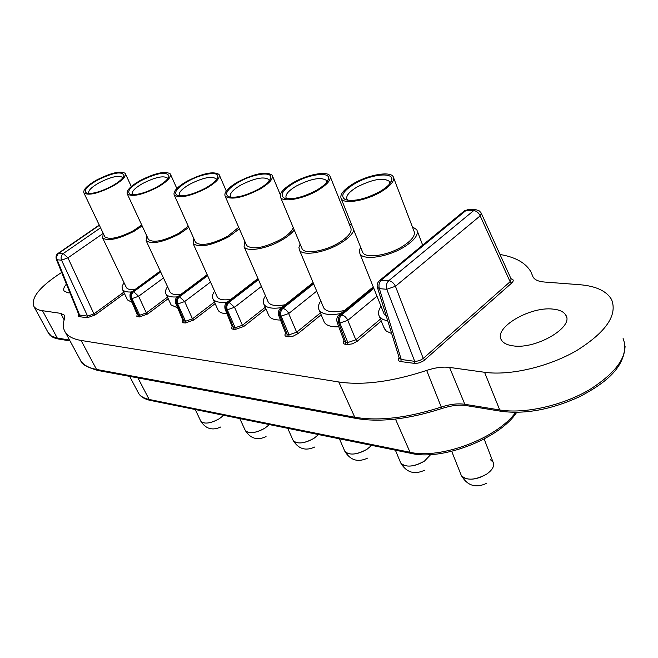 <?xml version="1.0" encoding="UTF-8"?>
<svg xmlns="http://www.w3.org/2000/svg" width="658" height="658" viewBox="0 0 658 658"><rect width="100%" height="100%" fill="white"/><g stroke="black" fill="none" stroke-linecap="round" stroke-linejoin="round"><path stroke-width="0.99" d="M513.199 345.869C536.056 349.554 574.376 326.96 565.781 315.116C563.766 311.76 559.53 309.754 553.074 309.112C529.961 306.167 493.163 327.997 501.429 340.022C503.296 343.147 507.219 345.105 513.199 345.869M66.409 284.133C63.884 287.036 63.11 289.323 64.089 290.992L67.947 292.826L69.978 292.925M499.99 254.481C515.518 257.105 525.849 262.937 530.99 271.976L533.038 276.952C534.658 279.823 538.409 281.517 544.298 282.019L579.558 284.692C595.967 286.033 606.643 291.017 611.603 299.629C617.665 315.198 605.985 332.2 576.556 350.64C548.295 366.983 509.67 375.874 484.551 372.28L449.554 367.419C442.826 366.58 435.193 367.583 426.664 370.421C392.258 381.714 362.961 385.572 338.771 381.977L81.082 340.449C73.408 339.158 68.202 336.493 65.455 332.463C62.954 328.663 62.666 324.024 64.591 318.53L64.402 315.182L60.692 313.356L40.048 310.346L36.108 308.692L33.994 306.661C30.515 298 39.735 286.584 61.663 272.437M399.11 357.565C397.613 359.72 398.156 361.061 400.763 361.587L415.609 363.529L419.705 362.747L423.637 360.831L511.71 283.039L510.115 281.723L511.176 279.115L481.401 213.521M424.895 359.868L423.25 358.454L510.115 281.723L480.167 215.857L395.442 286.279L386.772 289.29L414.704 361.332L415.823 361.398L419.779 360.526L423.25 358.454L395.442 286.279C393.788 283.039 391.576 281.163 388.804 280.645C386.526 282.924 385.851 285.802 386.772 289.29L379.37 288.623L377.355 287.233M414.211 363.471L414.704 361.332L401.248 359.474L379.37 288.623C378.44 285.153 379.115 282.29 381.393 280.028L466.193 210.346L463.89 211.292M400.763 361.587L401.248 359.474L399.266 358.067M343.986 340.754C342.629 342.678 343.098 343.863 345.384 344.307L347.375 344.57L347.843 342.53L355.83 339.799L380.472 319.048M344.134 341.14L345.845 342.275L347.843 342.53L339.857 323.045L336.937 321.729M285.654 333.318C284.404 335.078 284.782 336.148 286.806 336.534L288.632 336.781L289.084 334.832L296.668 332.208L320.38 312.937M285.778 333.631L289.084 334.832L281.139 316.144L278.548 315.009M232.118 326.483L231.419 327.939L231.715 328.819L234.75 329.625L235.186 327.758L242.407 325.241L265.223 307.286M232.216 326.73L235.186 327.758L227.29 309.819L224.987 308.832M182.817 320.175L182.389 322.313L185.145 323.045L185.564 321.252L192.465 318.826L214.418 302.03M182.899 320.364L185.564 321.252L177.75 303.996L175.678 303.141M137.259 314.327L136.815 316.292L139.323 316.967L139.735 315.24L146.331 312.904L167.477 297.145M137.325 314.466L139.735 315.24L132.003 298.617L130.136 297.868M78.713 314.425L78.08 315.741L78.705 316.547L87.193 317.781L95.106 314.968L93.938 313.891L123.778 292.168M87.193 317.781L87.613 316.144L93.938 313.891L67.938 257.846L61.539 260.173L87.613 316.144L79.593 315.034L57.172 259.787L56.292 259.211M79.174 316.663L79.593 315.034L78.754 314.54M376.976 296.182L347.876 320.281L339.857 323.045C338.886 319.796 339.512 317.066 341.716 314.861L344.685 316.218L347.301 319.155L355.83 339.799L357.36 341.165L381.262 321.005M316.704 291.14L288.755 313.496L281.139 316.144C280.16 313.027 280.769 310.42 282.94 308.314L285.695 309.605L288.179 312.418L296.668 332.208L298.123 333.507L321.145 314.763M261.407 286.444L234.552 307.27L227.29 309.819C226.319 306.825 226.903 304.325 229.05 302.31L234.552 307.27L242.407 325.241L243.781 326.483L265.972 308.989M210.511 282.068L184.668 301.545L177.75 303.996C176.78 301.117 177.347 298.716 179.453 296.791L184.668 301.545L192.465 318.826L193.765 320.018L215.141 303.634M163.497 277.98L138.624 296.256L132.003 298.617C131.041 295.853 131.592 293.542 133.664 291.691L138.624 296.256L146.331 312.904L147.573 314.047L168.185 298.658M476.145 209.787L478.983 210.692L480.825 212.46L481.269 213.241L480.167 215.857C478.646 212.715 476.491 210.955 473.702 210.585L388.804 280.645L379.847 280.3L464.614 210.692L468.685 209.557M412.352 226.788L416.794 229.724C418.907 234.445 414.704 240.186 404.185 246.947C387.998 257.114 363.331 260.782 359.951 253.782L359.309 250.78L360.617 247.178M353.338 183.681C368.011 174.831 390.145 170.841 393.213 176.706C394.989 180.621 391.033 185.597 381.336 191.626C366.44 200.698 344.085 204.564 341.231 198.757C339.479 194.71 343.517 189.685 353.338 183.681M393.681 177.948L413.923 230.892C415.823 235.145 412.04 240.318 402.564 246.396C388.006 255.543 365.823 258.849 362.772 252.54L362.262 251.274M380.291 191.33C365.922 198.971 354.3 201.759 345.434 199.695C339.972 196.405 342.933 191.157 354.317 183.952C370.207 174.28 394.068 171.615 391.716 180.062C390.852 183.483 387.044 187.242 380.291 191.33M389.824 183.681L389.462 181.427C383.359 177.29 372.502 179.182 356.899 187.094C348.896 192.004 345.615 196.109 347.046 199.423L347.918 200.328M383.787 327.265L386.287 331.089L391.683 333.557M381.04 306.291C378.375 310.222 377.824 313.586 379.403 316.391L382.561 319.294L387.809 321.03M383.622 312.731L384.231 314.253L386.378 316.399M463.734 477.807L461.324 475.504C466.711 480.842 475.232 480.34 486.862 473.99C478.062 479.205 470.355 480.48 463.734 477.807M490.473 459.761L493.089 462.196C494.668 465.897 492.595 469.828 486.862 473.99C492.595 469.828 494.668 465.897 493.089 462.196L484.156 439.009M349.176 223.86L351.676 224.855M353.79 230.119C352.507 234.215 348.082 238.583 340.515 243.213C325.085 252.721 302.565 256.39 299.489 250.122L298.913 247.392L300.147 244.077M292.958 182.801C306.949 174.518 327.158 170.628 329.921 175.859C331.558 179.576 327.519 184.413 317.798 190.359C303.618 198.839 283.211 202.639 280.621 197.449C279.025 193.608 283.137 188.723 292.958 182.801M330.332 176.879L350.689 227.643C352.458 231.682 348.584 236.699 339.076 242.695C325.2 251.241 304.942 254.547 302.162 248.905L301.726 247.86M316.876 190.08C303.239 197.277 292.423 199.974 284.429 198.165C279.461 195.089 282.595 190.055 293.83 183.064C308.89 174.066 330.505 171.302 328.498 178.869C327.676 182.208 323.794 185.943 316.876 190.08M326.796 182.192L326.434 180.424C320.956 176.763 310.897 178.647 296.24 186.066C288.237 190.902 284.889 194.9 286.205 198.042L286.847 198.741M323.711 320.841L324.336 322.33C326.458 325.603 331.287 327.1 338.821 326.82M320.791 300.87C318.291 304.539 317.765 307.64 319.212 310.173C322.223 314.409 329.403 315.552 340.762 313.595M323.275 306.809L323.802 308.067C326.722 312.007 333.647 312.805 344.578 310.461M402.671 464.836L400.689 462.919C405.583 467.674 413.504 467.073 424.459 461.102C415.946 466.086 408.684 467.328 402.671 464.836M430.719 454.563L424.459 461.102L430.719 454.563M294.225 229.938C291.872 233.195 287.908 236.485 282.323 239.808C267.584 248.724 246.882 252.368 244.085 246.725L244.735 241.182M237.686 182.003C254.588 173.473 266.062 171.179 272.108 175.127C273.613 178.655 269.509 183.343 259.795 189.208C242.662 197.852 231.114 200.188 225.159 196.216C223.712 192.572 227.882 187.834 237.686 182.003M293.205 227.504C292.127 231.131 288.072 235.071 281.04 239.315C264.212 247.934 252.746 250.007 246.635 245.541L246.256 244.669M258.972 188.936C246.002 195.739 235.885 198.346 228.63 196.75C224.107 193.871 227.38 189.043 238.467 182.258C252.771 173.844 272.478 171.022 270.751 177.825C269.953 181.073 266.029 184.783 258.972 188.936M269.188 180.909L268.842 179.535C263.907 176.286 254.531 178.145 240.721 185.128C232.735 189.891 229.338 193.765 230.53 196.742L230.999 197.277M268.538 314.861L269.081 316.095C270.783 318.743 274.583 320.051 280.489 320.027M265.503 295.829C263.151 299.258 262.641 302.121 263.965 304.415C266.408 307.919 272.289 308.98 281.608 307.607M267.896 301.306L268.349 302.351C270.677 305.583 276.311 306.373 285.243 304.72M346.453 452.901L344.825 451.289C349.283 455.558 356.685 454.867 367.041 449.241C358.783 454.012 351.923 455.229 346.453 452.901M371.638 445.351L367.041 449.241L371.638 445.351M239.356 228.82L228.918 236.683C211.218 245.722 199.292 248.017 193.131 243.575L193.789 238.459M186.897 181.263C202.886 173.219 213.62 170.957 219.098 174.477C220.463 177.825 216.309 182.381 206.628 188.147C190.433 196.298 179.634 198.601 174.238 195.056C172.914 191.601 177.134 187.004 186.897 181.263M238.698 227.306L227.767 236.214C211.86 244.348 201.126 246.413 195.574 242.415L195.245 241.692M205.896 187.892C193.526 194.34 184.034 196.857 177.413 195.442C173.284 192.745 176.673 188.098 187.588 181.509C201.208 173.622 219.287 170.776 217.782 176.92C217.008 180.07 213.044 183.73 205.896 187.892M216.334 179.79L216.021 178.737C211.547 175.842 202.779 177.685 189.718 184.265C181.764 188.953 178.326 192.712 179.412 195.533L179.733 195.919M217.699 309.285L218.168 310.321C219.525 312.427 222.453 313.562 226.961 313.734M214.59 291.116C212.361 294.332 211.851 296.98 213.077 299.077C215.059 301.964 219.846 302.951 227.413 302.03M216.885 296.182L217.272 297.054C219.139 299.703 223.679 300.476 230.892 299.357M294.529 441.872L293.188 440.523C297.26 444.356 304.21 443.615 314.022 438.294C306.019 442.859 299.522 444.051 294.529 441.872M318.554 434.576L314.022 438.294L318.554 434.576M188.813 227.413L179.733 233.796C162.954 242.35 151.743 244.636 146.117 240.647L146.792 235.909M140.064 180.588C155.23 172.972 165.306 170.743 170.299 173.901C171.549 177.084 167.354 181.509 157.714 187.176C142.367 194.883 132.233 197.153 127.307 193.97C126.114 190.688 130.366 186.23 140.064 180.588M188.287 226.245L178.713 233.36C163.612 241.05 153.528 243.098 148.461 239.512L148.182 238.903M157.065 186.93C145.237 193.057 136.296 195.492 130.235 194.233C126.459 191.692 129.947 187.226 140.689 180.818C157.287 172.766 166.737 171.195 169.024 176.122C168.275 179.165 164.286 182.768 157.065 186.93M167.667 178.82L167.395 178.022C163.316 175.423 155.082 177.241 142.696 183.467C134.783 188.073 131.32 191.717 132.307 194.406L132.513 194.661M170.71 304.078L171.121 304.942L177.66 307.87M167.56 286.707C165.429 289.734 164.928 292.193 166.055 294.11C167.667 296.478 171.508 297.391 177.586 296.84M169.748 291.404L170.085 292.136C171.582 294.299 175.192 295.031 180.934 294.34M246.421 431.656L245.311 430.521C249.053 433.984 255.592 433.194 264.927 428.152C257.163 432.536 250.994 433.704 246.421 431.656M269.385 424.591L264.927 428.152L269.385 424.591M142.136 225.9L134.298 231.139C118.333 239.249 107.772 241.502 102.607 237.908L103.298 233.516M96.751 179.963C111.177 172.741 120.669 170.545 125.242 173.391C126.369 176.418 122.149 180.711 112.576 186.28C97.984 193.584 88.435 195.813 83.92 192.95C82.85 189.825 87.127 185.498 96.751 179.963M141.692 224.937L133.377 230.719C119.016 238.015 109.516 240.038 104.869 236.806L104.622 236.296M111.992 186.041C100.658 191.881 92.21 194.233 86.634 193.115C83.179 190.713 86.733 186.403 97.31 180.185C112.995 172.569 121.894 170.981 124 175.423C123.26 178.359 119.263 181.896 111.992 186.041M122.709 177.956L122.478 177.38C118.744 175.044 110.988 176.821 99.21 182.727C91.355 187.25 87.876 190.795 88.756 193.345L88.871 193.493M127.15 299.201L127.504 299.933L132.085 302.359M123.984 282.578L122.067 286.444L122.487 289.479C123.786 291.42 126.846 292.251 131.649 291.971M126.065 286.937L126.361 287.554C127.553 289.306 130.391 289.997 134.874 289.619M201.726 422.165L200.805 421.21C204.26 424.352 210.428 423.522 219.328 418.727C211.786 422.954 205.913 424.097 201.726 422.165M223.712 415.313L219.328 418.727L223.712 415.313M511.71 283.039C513.939 280.801 513.701 279.354 510.986 278.704M347.375 344.57L352.425 343.854L357.36 341.165M288.632 336.781L293.361 336.074L298.123 333.507M234.75 329.625L243.781 326.483M185.145 323.045L193.765 320.018M139.323 316.967L147.573 314.047M95.106 314.968L124.452 293.575M48.124 332.545L51.406 336.098L57.279 338.056L42.564 310.831M64.163 319.846L60.692 313.356M70.019 340.91L58.735 339.067L57.279 338.056L69.559 340.054M79.659 358.758L80.852 360.962C83.673 365.157 88.896 367.986 96.537 369.442L81.082 340.449M356.027 418.414L98.009 370.495L96.537 369.442L354.761 417.221L338.771 381.977M441.97 408.478C408.758 419.22 380.209 422.543 356.315 418.472L354.761 417.221C378.704 421.342 407.541 417.953 441.263 407.063L426.664 370.421M449.554 367.419L464.819 404.292C457.861 403.272 450.006 404.193 441.263 407.063L442.012 408.47C451.224 405.509 459.251 404.538 466.103 405.567M501.018 411.266L466.382 405.608L464.819 404.292L499.735 409.967L484.551 372.28M625.1 346.281C623.694 368.628 605.483 382.923 580.002 396.519C551.56 409.523 525.323 414.45 501.297 411.308L499.735 409.967C524.418 414.079 562.088 405.772 589.502 389.709C618.043 371.54 629.245 354.473 623.11 338.508M345.384 344.307L345.845 342.275L338.673 322.905C337.702 319.656 338.319 316.934 340.531 314.721L338.549 315.421M286.806 336.534L287.258 334.585L280.053 316.013C279.074 312.904 279.683 310.296 281.854 308.191L280.152 308.767M233.072 329.403L233.508 327.536L226.294 309.696C225.324 306.71 225.908 304.21 228.055 302.203L226.574 302.68M183.59 322.839L184.018 321.046L176.829 303.881C175.859 301.01 176.426 298.617 178.54 296.692L177.249 297.095M137.892 316.778L138.303 315.05L131.156 298.518C130.194 295.755 130.745 293.443 132.817 291.601L131.69 291.946M103.224 233.376L67.938 257.846L63.242 253.552C61.194 255.271 60.626 257.484 61.539 260.173L57.172 259.787C56.259 257.105 56.827 254.901 58.866 253.19L99.374 225.299M379.148 280.876L379.847 280.3C377.379 282.496 376.59 284.939 377.478 287.628L399.283 358.125M373.859 288.41L341.716 314.861L340.531 314.721L373.53 287.595M313.66 283.894L282.94 308.314L281.854 308.191L313.356 283.17M258.446 279.658L229.05 302.31L228.055 302.203L258.166 279.008M207.624 275.677L179.453 296.791L178.54 296.692L207.36 275.093M160.684 271.943L133.664 291.691L132.817 291.601L160.445 271.417M100.567 227.8L63.242 253.552L58.233 253.289L99.251 225.052M57.962 253.47L58.233 253.289C56.243 254.539 55.617 256.562 56.349 259.351L78.812 314.647M137.867 391.946L138.682 393.476C140.598 396.404 144.094 398.394 149.152 399.455L137.941 377.914M411.201 453.387L150.485 400.442L149.152 399.455L410.057 452.276L395.458 419.088M516.67 412.369C499.693 438.754 442.077 460.88 411.439 453.436L410.057 452.276C440.515 459.572 497.267 438.253 515.625 412.377M466.193 210.346L473.702 210.585L475.611 209.77L468.101 209.54L466.193 210.346M460.88 474.402L461.324 475.504C467.386 485.76 475.783 488.376 486.525 483.342C475.783 488.376 467.386 485.76 461.324 475.504L451.717 451.339M400.311 462.006L400.689 462.919C406.479 472.518 414.433 474.953 424.55 470.223C414.433 474.953 406.479 472.518 400.689 462.919L395.392 450.179M344.496 450.533L344.825 451.289C350.369 460.329 357.927 462.607 367.509 458.141C357.927 462.607 350.369 460.329 344.825 451.289L339.429 438.812M292.9 439.889L293.188 440.523C298.51 449.06 305.731 451.207 314.845 446.971C305.731 451.207 298.51 449.06 293.188 440.523L287.719 428.309M245.064 429.987L239.792 418.578M200.591 420.758L195.262 409.539M566.612 317.526L565.781 315.116M58.48 339.026C53.676 338.154 50.427 336.361 48.725 333.639L33.994 306.661M64.402 315.182L64.673 315.684M97.738 370.446C86.93 367.197 81.296 364.038 80.852 360.962L65.455 332.463M344.159 341.214L337.052 322.05C336.435 318.587 337.118 316.218 339.109 314.952L373.25 286.896M182.94 320.471L175.752 303.322C175.217 299.439 175.834 297.268 177.611 296.824L207.171 274.682M137.826 313.94L137.325 314.869L130.202 298.025C129.651 294.274 130.251 292.177 132.003 291.716L160.281 271.063M313.118 282.586L280.637 308.38C278.679 309.589 278.021 311.892 278.647 315.281L285.868 333.877M257.952 278.523L226.994 302.359C225.061 303.568 224.419 305.797 225.069 309.054L232.299 326.927M150.254 400.401C144.628 399.167 140.771 396.856 138.682 393.476L129.667 376.376M417.361 231.221L422.666 245.138M346.116 199.933L345.434 199.695M389.849 182.439L389.462 181.427M389.873 183.623L391.716 180.062M341.231 198.757L362.772 252.54M379.403 316.391L384.511 329.066M359.951 253.782L384.231 314.253M285.062 198.379L284.429 198.165M326.763 181.254L326.434 180.424M327.001 181.921L328.498 178.869M280.621 197.449L302.162 248.905M319.212 310.173L324.336 322.33M299.489 250.122L323.802 308.067M272.461 175.974L280.292 194.669M229.223 196.948L228.63 196.75M269.13 180.218L268.842 179.535M269.525 180.448L270.751 177.825M225.159 196.216L246.635 245.541M263.965 304.415L269.081 316.095M244.085 246.725L268.349 302.351M219.402 175.184L226.286 191.017M177.956 195.623L177.413 195.442M216.268 179.313L216.021 178.737M216.778 179.182L217.782 176.92M174.238 195.056L195.574 242.415M213.077 299.077L218.168 310.321M193.131 243.575L217.272 297.054M170.57 174.493L176.862 188.517M130.728 194.398L130.235 194.233M167.609 178.507L167.395 178.022M168.193 178.079L169.024 176.122M127.307 193.97L148.461 239.512M166.055 294.11L171.121 304.942M146.117 240.647L170.085 292.136M245.311 430.521C250.443 438.615 257.36 440.646 266.054 436.616M125.472 173.885L131.312 186.518M87.086 193.255L86.634 193.115M123.301 177.109L124 175.423M83.92 192.95L104.869 236.806M122.487 289.479L127.504 299.933M102.607 237.908L126.361 287.554M200.805 421.21C205.765 428.909 212.402 430.834 220.743 426.993"/></g></svg>
